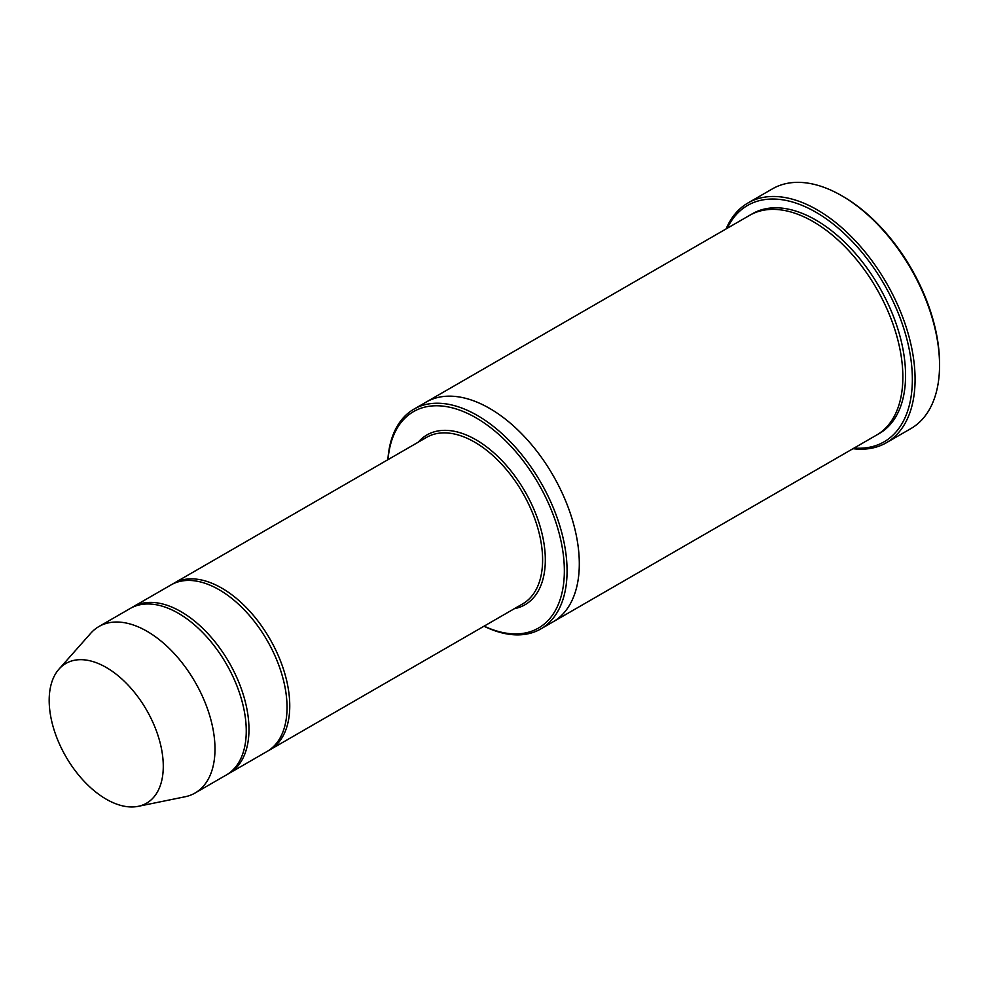 <?xml version="1.0" encoding="UTF-8"?>
<svg xmlns="http://www.w3.org/2000/svg" width="989" height="989" viewBox="0 0 989 989"><rect width="100%" height="100%" fill="white"/><g stroke="black" fill="none" stroke-linecap="round" stroke-linejoin="round"><path stroke-width="1.48" d="M227.68 774.152A96.118 55.495 -120 0 0 229.065 773.398A96.118 55.495 -120 0 0 243.801 696.367A96.118 55.495 -120 0 0 180.999 611.659A96.118 55.495 -120 0 0 132.934 606.9A96.118 55.495 -120 0 0 131.599 607.716M132.934 606.9L170.998 584.932A96.118 55.495 60 0 1 219.064 589.691A96.118 55.495 60 0 1 281.865 674.399A96.118 55.495 60 0 1 267.129 751.417L229.065 773.398M484.128 626.136A124.96 72.148 -120 0 0 564.311 567.686A124.96 72.148 -120 0 0 478.713 419.423A124.96 72.148 -120 0 0 388.009 459.638M425.802 402.313A126.889 73.26 60 0 1 426.148 402.103A126.876 73.26 60 0 1 489.592 408.395A126.876 73.26 60 0 1 572.483 520.202A126.876 73.26 60 0 1 553.024 621.871A126.889 73.26 60 0 1 552.678 622.081M553.024 621.871L876.563 435.086A126.889 73.26 60 0 0 896.022 333.404A126.889 73.26 60 0 0 813.131 221.598A126.889 73.26 60 0 0 749.687 215.305L426.148 402.103A126.889 73.26 60 0 1 489.592 408.383A126.889 73.26 60 0 1 572.483 520.202A126.889 73.26 60 0 1 553.024 621.871L540.798 628.942A126.876 73.26 -120 0 0 560.244 527.261A126.876 73.26 -120 0 0 477.353 415.454A126.876 73.26 -120 0 0 413.909 409.174A126.876 73.26 -120 0 0 387.873 459.712M484.004 626.21A126.876 73.26 -120 0 0 540.798 628.942M747.993 202.968L772.458 188.837A138.423 79.911 60 0 1 841.676 195.698L843.036 196.477A136.494 78.811 60 0 1 939.55 363.655L939.55 365.225A138.423 79.911 60 0 1 910.881 428.596L886.416 442.713A138.423 79.911 -120 0 0 907.63 331.797A138.423 79.911 -120 0 0 817.198 209.829A138.423 79.911 -120 0 0 747.993 202.968A138.423 79.911 -120 0 0 726.099 228.929M268.464 750.602A96.118 55.495 -120 0 0 269.849 749.847A96.118 55.495 -120 0 0 284.585 672.829A96.118 55.495 -120 0 0 221.783 588.121A96.118 55.495 -120 0 0 173.718 583.362A96.118 55.495 -120 0 0 172.383 584.178M58.981 669.133L90.716 633.294A96.118 55.495 60 0 1 98.949 626.519L130.227 608.47A96.118 55.495 60 0 1 178.28 613.229A96.118 55.495 60 0 1 241.081 697.937A96.118 55.495 60 0 1 226.345 774.968L195.08 793.017A96.118 55.495 60 0 1 185.104 796.763L138.2 806.332A80.665 46.57 60 0 1 65.892 756.61A80.665 46.57 60 0 1 58.981 669.133A80.665 46.57 60 0 1 106.231 667.451A80.665 46.57 60 0 1 160.774 745.508A80.665 46.57 60 0 1 138.2 806.332M98.949 626.519A96.118 55.495 60 0 1 147.015 631.291A96.118 55.495 60 0 1 209.816 715.987A96.118 55.495 60 0 1 195.08 793.017M854.125 448.042A136.494 78.811 -120 0 0 884.092 284.226A136.494 78.811 -120 0 0 727.249 228.261M852.988 448.697A138.423 79.911 -120 0 0 886.416 442.713M843.036 196.477L841.676 195.698A138.423 79.911 60 0 1 939.55 365.225M514.391 608.668A98.047 56.608 -120 0 0 525.011 491.533A98.047 56.608 -120 0 0 418.273 442.17M751.059 214.551A126.889 73.26 60 0 1 815.838 220.028A126.889 73.26 60 0 1 899.1 333.07A126.889 73.26 60 0 1 877.911 434.27M269.849 749.847L522.699 603.871A96.118 55.495 -120 0 0 522.699 492.881A96.118 55.495 -120 0 0 426.568 437.373L173.718 583.362M426.148 402.103L413.909 409.174"/></g></svg>
